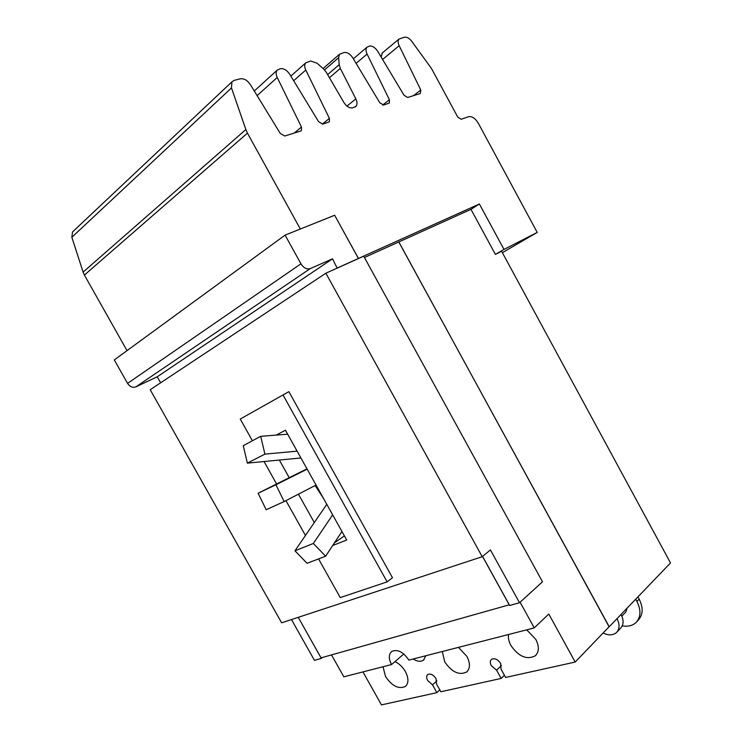 <?xml version="1.0" encoding="UTF-8"?>
<svg xmlns="http://www.w3.org/2000/svg" width="742" height="742" viewBox="0 0 742 742"><rect width="100%" height="100%" fill="white"/><g stroke="black" fill="none" stroke-linecap="round" stroke-linejoin="round"><path stroke-width="1.11" d="M260.702 436.324L243.255 445.673L247.346 463.147L264.922 454.113L260.702 436.324L287.655 434.2M264.922 454.113L297.125 451.164M247.346 463.147L300.918 457.962M258.105 493.235L266.183 509.726L284.158 501.555L275.931 484.749L258.105 493.235L306.993 468.842M306.873 468.898L306.474 467.914M275.931 484.749L307.16 469.148M284.158 501.555L316.046 485.073M323.187 497.863L315.109 485.565M294.926 550.814L307.077 563.289L325.636 556.203L313.337 543.469L294.926 550.814L326.795 504.337M313.337 543.469L332.666 514.846M325.636 556.203L341.941 531.467M398.834 241.948L609.08 626.767M364.433 257.493L470.975 209.346L495.415 254.423L501.611 251.25L670.518 562.946L609.256 626.721M403.833 653.999L391.526 664.563C388.539 658.673 388.604 654.296 391.739 651.457C397.517 648.962 403.231 651.847 408.879 660.102L534.249 627.908L520.096 602.207M331.507 654.898L343.824 676.815L391.526 664.563M509.272 604.813L321.054 657.848L298.256 617.344L321.332 658.414L314.46 660.352L291.485 619.57M482.532 556.435L509.235 604.851M398.779 241.975L609.173 626.675L575.189 662.059L505.608 677.446L501.017 669.163L500.655 663.459C497.669 659.202 494.617 657.839 491.492 659.36C489.989 660.816 489.933 662.912 491.315 665.648L496.583 670.174L501.462 665.481M458.454 647.376L466.913 656.429C470.363 663.302 470.261 668.514 466.607 672.039C459.14 675.572 451.85 672.187 444.746 661.91L442.288 651.532M526.699 629.856L535.826 639.409C539.351 646.477 539.165 651.949 535.27 655.835C526.839 660.092 518.732 656.661 510.932 645.559C508.827 641.644 508.029 637.962 508.558 634.512M504.402 675.266L501.156 678.429L496.583 670.174M501.156 678.429L440.85 691.767L436.491 683.938L435.999 678.587C433.272 674.636 430.508 673.291 427.726 674.561C426.325 675.888 426.307 677.882 427.652 680.535L432.53 684.847L436.88 680.868M439.82 689.912L436.871 692.648L432.53 684.847M436.871 692.648L381.462 704.9L362.949 671.9M425.843 655.752L423.543 660.092C420.77 661.947 417.292 661.586 413.127 659.017M575.189 662.059L548.792 614.033L534.249 627.908M394.976 661.595C399.242 663.673 402.72 667.021 405.401 671.621C408.777 678.29 408.759 683.234 405.345 686.461C398.677 689.42 392.073 686.118 385.525 676.528L383.03 666.743M482.578 556.398L509.661 605.509L519.511 602.736L490.416 549.924L482.207 556.704L281.635 622.816L150.199 389.717L325.868 273.214L482.207 556.704M252.41 440.767L240.241 419.045L288.87 391.665L392.472 577.73L387.138 581.867L340.244 597.598L318.568 558.902M322.594 657.412L321.332 658.414M325.868 273.214L363.71 256.175L542.504 581.793L519.511 602.736M282.943 394.865L387.138 581.867M264.041 461.533L276.618 483.997M285.939 500.637L305.454 535.474M334.438 542.856L344.399 535.872M276.2 435.1L285.438 430.221L346.718 540.037L332.694 545.5M314.311 522.553L298.442 494.172M289.232 477.709L279.354 460.049M114.305 359.926L127.559 383.382C129.878 386.786 132.66 387.945 135.916 386.851L157.248 376.778L332.518 258.819L310.212 268.632C306.761 269.615 303.673 268.01 300.946 263.809L285.095 235.121L114.305 359.926M157.248 376.778L160.634 382.789M337.156 268.131L332.518 258.819M285.095 235.121L334.661 215.263L358.405 258.485L337.517 267.89M380.581 56.086L381.054 55.687M382.473 52.849L381.128 57.013M73.449 231.077L72.521 231.949L71.844 237.273L83.113 272.091L245.852 129.535L231.485 87.927L231.912 81.852L234.166 80.377L240.306 78.819C244.007 78.337 247.336 80.229 250.295 84.495L280.383 133.588L284.789 136.009L300.668 131.037L301.428 130.546L301.456 127.049L277.23 77.483C275.857 74.469 275.811 72.057 277.109 70.24L280.281 68.691C283.741 68.255 286.894 70.1 289.723 74.228L318.624 121.725L322.798 124.09L329.383 121.809L329.402 118.377L305.778 70.045C304.415 67.049 304.368 64.675 305.648 62.922L310.666 60.983L317.029 63.218L323.456 68.82L326.239 72.197L343.861 102.461C346.579 106.551 349.547 108.341 352.747 107.803L355.928 106.394C357.375 104.594 357.347 102.09 355.835 98.871L340.318 68.431L339.187 64.675L338.63 57.672L339.53 54.24L344.167 52.496C347.256 52.126 350.122 53.897 352.765 57.802L379.783 102.748L383.586 105.03L389.411 103.036L389.402 99.762L367.086 54.073C365.75 51.124 365.704 48.842 366.947 47.228L369.442 46.087C372.391 45.744 375.155 47.488 377.715 51.309L404 95.236L407.664 97.48L420.315 93.511L420.797 90.023L399.168 45.716C397.851 42.804 397.795 40.578 399.001 39.038L404.529 37.193C406.904 36.85 409.278 38.185 411.671 41.218L431.547 68.616L457.675 116.958L461.209 119.286L468.48 116.717C471.986 116.086 475.26 118.256 478.312 123.237L537.227 232.413L503.994 249.423L479.388 204.004L358.405 258.485M495.415 254.423L503.994 249.423M470.975 209.346L479.388 204.004M334.661 215.263L358.451 258.457M300.278 229.037L334.707 215.226M502.38 252.67L537.227 232.413M83.113 272.091L84.412 275.069L247.448 133.133L245.852 129.535M300.325 229.009L247.448 133.133M84.412 275.069L127.03 350.632M603.088 633.009C608.514 635.579 612.966 635.44 616.444 632.583C619.7 629.114 619.895 624.495 617.029 618.735L616.992 618.67M637.925 596.874L639.159 599.128C643.462 607.846 643.128 614.877 638.166 620.229L636.97 621.508M617.103 631.887L620.479 628.316C623.734 624.847 623.939 620.238 621.091 614.506L621.054 614.441M635.699 599.202L636.924 601.456C641.246 610.193 640.921 617.242 635.95 622.594C632.453 625.738 627.89 626.823 622.25 625.858M621.87 616.11L625.821 611.983L627.185 608.06M300.946 263.809L127.559 383.382M310.212 268.632L135.916 386.851M294.203 133.059L301.456 127.049M257.112 95.616L277.23 77.483M413.517 95.644L420.797 90.023M382.594 59.462L399.168 45.716M356.114 63.367L367.086 54.073M382.668 105.058L389.402 99.762M322.278 124.183L329.402 118.377M71.844 237.273L231.485 87.927M293.684 80.72L305.778 70.045M324.542 69.878L338.63 57.672M327.639 74.608L339.187 64.675M329.457 77.715L340.318 68.431M346.959 106.078L355.835 98.871M639.159 599.128L636.924 601.456M466.607 672.039L467.33 671.371M535.27 655.835L536.123 654.991M424.109 659.592L423.543 660.092M405.345 686.461L405.957 685.923M254.283 90.997L277.109 70.24M381.945 53.285L399.001 39.038M353.368 58.813L366.947 47.228M72.521 231.949L231.912 81.852M323.104 68.514L339.53 54.24M355.251 106.941L355.928 106.394M290.864 76.092L305.648 62.922"/></g></svg>
